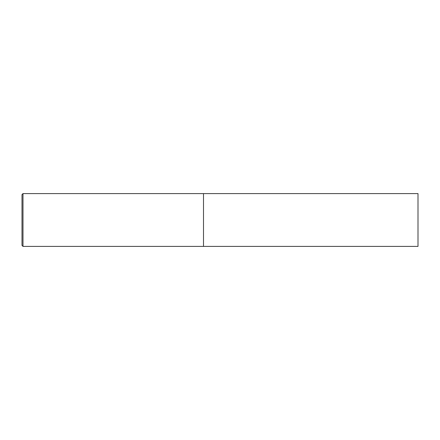 <?xml version="1.0" encoding="UTF-8"?>
<svg xmlns="http://www.w3.org/2000/svg" width="440" height="440" viewBox="0 0 440 440"><rect width="100%" height="100%" fill="white"/><g stroke="black" fill="none" stroke-linecap="round" stroke-linejoin="round"><path stroke-width="0.33" stroke-dasharray="2.2 1.65" d="M418 193.6L418 246.4M203.5 193.6L203.5 246.4L203.5 193.6M22 245.41L22 194.59M22.99 246.4L22.99 193.6"/><path stroke-width="0.66" d="M418 220L418 193.6L203.5 193.6L203.5 246.4L203.5 193.6L22.99 193.6L22.99 246.4L418 246.4L418 220M22.99 193.6L22 194.59L22 245.41L22.99 246.4"/></g></svg>

